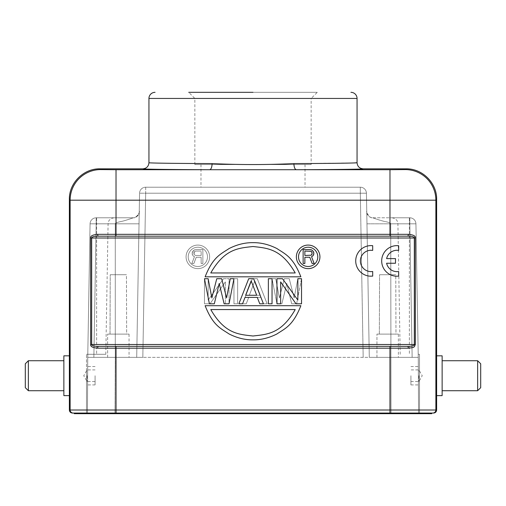 <?xml version="1.0" encoding="UTF-8"?>
<svg xmlns="http://www.w3.org/2000/svg" width="506" height="506" viewBox="0 0 506 506"><rect width="100%" height="100%" fill="white"/><g stroke="black" fill="none" stroke-linecap="round" stroke-linejoin="round"><path stroke-width="0.38" stroke-dasharray="2.53 1.9" d="M389.974 236.169L407.583 236.169C411.897 236.144 414.142 236.757 414.332 238.003L415.35 238.003C413.851 235.442 415.571 235.119 408.336 234.329L389.974 234.329L389.974 236.169L407.583 236.169L98.417 236.169A1.834 0.734 90 0 1 97.683 234.329C92.724 234.727 90.378 235.954 90.65 238.003L90.65 344.51C92.149 347.072 90.429 347.394 97.664 348.179L116.026 348.179L116.026 346.344L98.417 346.344C94.103 346.37 91.858 345.756 91.668 344.51L90.65 344.51M300.868 276.814C292.885 256.536 284.91 253.987 276.934 248.554C268.958 244.524 260.976 242.557 253 242.659C245.024 242.557 237.042 244.524 229.066 248.554C221.09 253.987 213.115 256.536 205.132 276.814L300.868 276.814L205.132 276.814C213.115 256.536 221.09 253.987 229.066 248.554C237.042 244.524 245.024 242.557 253 242.659C260.976 242.557 268.958 244.524 276.934 248.554C284.91 253.987 292.885 256.536 300.868 276.814C292.885 256.536 284.91 253.987 276.934 248.554C268.958 244.524 260.976 242.557 253 242.659C245.024 242.557 237.042 244.524 229.066 248.554C221.09 253.987 213.115 256.536 205.132 276.814C213.115 256.536 221.09 253.987 229.066 248.554C237.042 244.524 245.024 242.557 253 242.659C260.976 242.557 268.958 244.524 276.934 248.554C284.91 253.987 292.885 256.536 300.868 276.814L205.132 276.814C213.115 256.536 221.09 253.987 229.066 248.554C237.042 244.524 245.024 242.557 253 242.659C260.976 242.557 268.958 244.524 276.934 248.554C284.91 253.987 292.885 256.536 300.868 276.814L205.132 276.814C213.115 256.536 221.09 253.987 229.066 248.554C237.042 244.524 245.024 242.557 253 242.659C260.976 242.557 268.958 244.524 276.934 248.554C284.91 253.987 292.885 256.536 300.868 276.814M319.931 256.858A11.783 11.783 0 0 0 308.148 245.075A11.783 11.783 0 0 0 296.371 256.858A11.783 11.783 0 0 0 308.148 268.642A11.783 11.783 0 0 0 319.931 256.858A11.783 11.783 0 0 1 308.148 268.642A11.783 11.783 0 0 1 296.371 256.858A11.783 11.783 0 0 1 308.148 245.075A11.783 11.783 0 0 1 319.931 256.858M211.843 297.933L208.156 278.711L204.475 278.711L209.389 303.802L214.304 303.802L219.212 283.512L224.126 303.802L229.041 303.802L233.955 278.711L230.274 278.711L226.587 297.933L221.672 278.711L216.758 278.711L211.843 297.933L216.758 278.711L221.672 278.711L226.587 297.933L230.274 278.711L237.643 278.711L237.643 303.802L233.955 303.802L233.955 278.711L237.643 278.711L237.643 303.802L233.955 303.802L233.955 278.711L229.041 303.802L225.36 303.802L225.36 281.912L210.003 303.802L204.475 303.802L204.475 278.711L208.156 278.711L208.156 300.064L223.513 278.711L229.041 278.711L229.041 303.802L225.36 303.802L225.36 281.912L225.36 303.802L225.36 281.912L210.003 303.802L204.475 303.802L204.475 278.711L208.156 278.711L208.156 300.064L208.156 278.711L211.843 297.933M253.614 278.711L248.699 278.711L238.87 303.802L242.557 303.802L245.012 297.395L257.301 297.395L259.755 303.802L263.443 303.802L253.614 278.711L263.443 303.802L260.988 297.395L248.699 297.395L246.245 303.802L242.557 303.802L252.386 278.711L257.301 278.711L267.13 303.802L259.755 303.802L257.301 297.395L245.012 297.395L242.557 303.802L238.87 303.802L248.699 278.711L253.614 278.711M272.045 278.711L268.357 278.711L268.357 303.802L272.045 303.802L272.045 278.711L275.726 278.711L279.413 297.933L284.328 278.711L289.242 278.711L294.157 297.933L297.844 278.711L297.844 300.064L282.487 278.711L276.959 278.711L276.959 303.802L280.64 303.802L280.64 281.912L295.997 303.802L301.525 303.802L301.525 278.711L297.844 278.711L301.525 278.711L296.611 303.802L291.696 303.802L286.788 283.512L281.874 303.802L276.959 303.802L272.045 278.711L275.726 278.711L272.045 278.711L276.959 303.802L276.959 278.711L282.487 278.711L297.844 300.064L297.844 278.711L301.525 278.711L301.525 303.802L295.997 303.802L280.64 281.912L280.64 303.802L276.959 303.802L281.874 303.802L276.959 303.802L272.045 278.711L272.045 303.802L268.357 303.802L268.357 278.711L275.726 278.711L279.413 297.933L275.726 278.711L279.413 297.933L284.328 278.711L289.242 278.711L284.328 278.711L289.242 278.711L294.157 297.933L289.242 278.711L294.157 297.933L297.844 278.711L301.525 278.711L297.844 278.711L301.525 278.711L296.611 303.802L291.696 303.802L296.611 303.802L291.696 303.802L286.788 283.512L291.696 303.802L286.788 283.512L281.874 303.802L276.959 303.802L272.045 278.711M300.868 305.7L205.132 305.7C213.115 325.972 221.09 328.527 229.066 333.96C237.042 337.989 245.024 339.956 253 339.855C260.976 339.956 268.958 337.989 276.934 333.96C284.91 328.527 292.885 325.972 300.868 305.7C292.885 325.972 284.91 328.527 276.934 333.96C268.958 337.989 260.976 339.956 253 339.855C245.024 339.956 237.042 337.989 229.066 333.96C221.09 328.527 213.115 325.972 205.132 305.7L300.868 305.7C292.885 325.972 284.91 328.527 276.934 333.96C268.958 337.989 260.976 339.956 253 339.855C245.024 339.956 237.042 337.989 229.066 333.96C221.09 328.527 213.115 325.972 205.132 305.7L300.868 305.7L205.132 305.7C213.115 325.972 221.09 328.527 229.066 333.96C237.042 337.989 245.024 339.956 253 339.855C260.976 339.956 268.958 337.989 276.934 333.96C284.91 328.527 292.885 325.972 300.868 305.7L205.132 305.7L300.868 305.7C292.885 325.972 284.91 328.527 276.934 333.96C268.958 337.989 260.976 339.956 253 339.855C245.024 339.956 237.042 337.989 229.066 333.96C221.09 328.527 213.115 325.972 205.132 305.7C213.115 325.972 221.09 328.527 229.066 333.96C237.042 337.989 245.024 339.956 253 339.855C260.976 339.956 268.958 337.989 276.934 333.96C284.91 328.527 292.885 325.972 300.868 305.7M398.658 276.143L398.658 271.526A10.689 10.689 0 0 1 386.597 263.246L395.496 263.246L395.496 258.617L386.609 258.617A10.689 10.689 0 0 1 398.658 250.394L398.658 245.72A15.3 15.3 0 0 0 381.739 259.629A15.3 15.3 0 0 0 396.053 276.206L398.658 276.143M372.694 276.118L372.694 271.494A10.689 10.689 0 0 1 360.436 261.975A10.689 10.689 0 0 1 370.62 250.255L372.694 250.369L372.694 245.695A15.3 15.3 0 0 0 355.775 259.603A15.3 15.3 0 0 0 370.095 276.181L372.694 276.118M442.136 355.832L442.136 395.616M436.627 355.832L436.627 395.616M363.175 168.84C363.65 169.213 336.193 169.573 296.288 169.719L209.712 169.719C169.807 169.573 142.35 169.213 142.825 168.84M436.627 199.44L435.875 200.193A30.607 30.6 45 0 0 405.274 169.586L296.288 169.719C294.853 169.301 294.049 167.258 293.885 163.596L354.206 162.938M415.35 344.51L91.668 344.51L91.668 238.003L414.332 238.003L414.332 344.51C414.129 345.756 411.884 346.37 407.583 346.344L98.417 346.344L407.583 346.344A1.834 0.734 -90 0 1 408.317 348.179C413.275 347.78 415.622 346.559 415.35 344.51L415.35 238.003M436.627 410.005L435.875 410.005A3.061 3.061 90 0 1 432.82 413.06L116.026 413.06L430.979 413.06L389.974 413.06L389.974 413.674L74.268 413.674M116.026 413.674L116.026 413.06L74.268 413.06M116.026 346.344L389.974 346.344L389.974 348.179L116.026 348.179L116.026 413.06L389.974 413.06L389.974 410.005L69.373 410.005M431.732 413.674L430.979 413.674L430.979 413.06L431.732 413.06M63.864 395.616L63.864 355.832M69.524 367.116L69.373 355.832M116.026 236.169L116.026 200.325L70.125 200.193L70.125 410.005A3.061 3.061 -90 0 0 73.18 413.06M97.683 348.179A1.834 0.734 90 0 1 98.417 346.344M408.317 348.179L389.974 348.179L389.974 410.005L435.875 410.005L435.875 200.193L389.974 200.325L389.974 234.329L97.683 234.329M408.317 234.329A1.834 0.734 -90 0 1 407.583 236.169M293.885 163.596C266.63 164.874 239.37 164.874 212.115 163.596C174.45 163.457 148.498 163.09 148.941 162.717M194.848 164.551L194.848 98.449L188.732 92.326L317.268 92.326L311.152 98.449L194.848 98.449L311.152 98.449L311.152 164.551L194.848 164.551L311.152 164.551M253 92.326L317.268 92.326M200.971 164.551L305.029 164.551L200.971 164.551L200.971 187.201L305.029 187.201L200.971 187.201M305.029 164.551L305.029 187.201M145.684 187.201L360.316 187.201L145.684 187.201L145.684 193.216L139.567 193.216L136.702 357.362L115.279 357.362L390.721 357.362L136.702 357.362L139.567 193.216A6.123 6.123 -149.9 0 1 145.684 187.201A6.123 6.123 -143 0 0 139.567 193.216L145.684 193.216L142.825 357.362L87.734 357.362L142.825 357.362L145.684 193.216L360.316 193.216L360.316 187.201A6.123 6.123 143 0 1 366.433 193.216L369.298 357.362L366.433 193.216A6.123 6.123 149.9 0 0 360.316 187.201L360.316 193.216L145.684 193.216L145.684 187.201A6.123 6.123 -149.9 0 0 139.567 193.216M369.298 357.362L418.266 357.362L369.298 357.362L366.97 223.816L369.298 357.362M129.049 357.362L107.626 357.362L129.049 357.362L107.626 357.362L129.049 357.362L129.049 334.105L107.626 334.105L129.049 334.105L107.626 334.105L129.049 334.105L129.049 357.362M114.982 413.674L418.563 413.674L418.266 357.362L418.563 413.674L114.982 413.674L115.279 357.362L87.734 357.362L87.437 413.674L87.734 357.362L87.437 413.674L87.734 357.362L90.068 223.816L87.734 357.362L115.279 357.362L114.982 413.674M398.374 357.362L376.951 357.362L398.374 357.362L376.951 357.362L398.374 357.362L398.374 334.105L376.951 334.105L398.374 334.105L376.951 334.105L398.374 334.105L398.374 357.362M418.563 413.674L418.266 357.362L390.721 357.362L418.266 357.362L418.563 413.674L419.493 413.674L419.493 354.301L419.493 413.674L418.563 413.674M430.979 413.674L389.974 413.674M86.507 413.674L87.437 413.674L86.507 413.674L86.507 370.828L86.507 413.674M86.507 370.828L86.507 354.301L86.507 370.828L87.664 370.828L86.507 370.828M86.507 375.724L86.507 384.908L86.507 375.724M87.785 354.301L90.068 223.816L87.785 354.301L105.805 354.301L86.507 354.301M90.068 223.816L96.184 223.816L96.184 217.801A6.123 6.123 -149.9 0 0 90.068 223.816A6.123 6.123 0 0 1 96.184 217.801L133.122 217.801C134.59 217.39 124.634 220.945 120.611 221.603C117.069 222.33 115.292 223.07 115.279 223.816L139.03 223.816L136.702 357.362L139.245 211.793L139.03 223.816L115.279 223.816C115.317 223.076 116.943 222.374 120.15 221.717C123.47 221.261 134.64 217.428 133.122 217.801L96.184 217.801L96.621 217.801L96.184 217.801L96.184 223.816L96.184 217.801L96.184 223.816L90.068 223.816A6.123 6.123 0 0 1 96.184 217.801A6.123 6.123 0 0 0 90.068 223.816L96.184 223.816L93.857 357.362L96.184 223.816L115.279 223.816L115.279 357.362L115.279 223.816L90.068 223.816A6.123 6.123 0 0 1 96.184 217.801M418.266 357.362L415.932 223.816L418.215 354.301L415.932 223.816L409.816 223.816L409.816 217.801A6.123 6.123 0 0 1 415.932 223.816L418.266 357.362M372.878 217.801C371.41 217.39 381.366 220.945 385.389 221.603C388.931 222.33 390.708 223.07 390.721 223.816L366.97 223.816L366.755 211.793L366.97 223.816L390.721 223.816C390.683 223.076 389.057 222.374 385.85 221.717C382.53 221.261 371.36 217.428 372.878 217.801L409.816 217.801L372.878 217.801A6.123 6.123 0 0 1 366.755 211.793L366.755 211.793A6.123 6.123 0 0 0 372.878 217.801M415.932 223.816A6.123 6.123 149.9 0 0 409.816 217.801L409.379 217.801L409.816 217.801L409.816 223.816L415.932 223.816A6.123 6.123 0 0 0 409.816 217.801L409.816 223.816L409.816 217.801A6.123 6.123 0 0 1 415.932 223.816L409.816 223.816L412.143 357.362L409.816 223.816L390.721 223.816L391.018 413.674L390.721 223.816L415.932 223.816M418.215 354.301L419.493 354.301M409.379 217.801L391.802 217.801L409.379 217.801L409.379 354.301L409.379 223.816L397.918 223.816L409.379 223.816L409.379 217.801M139.245 211.793A6.123 6.123 0 0 1 133.122 217.801A6.123 6.123 0 0 0 139.245 211.793M96.621 217.801L114.198 217.801L96.621 217.801L96.621 354.301L96.621 223.816L108.082 223.816L96.621 223.816L96.621 217.801M376.951 357.362L376.951 334.105L376.951 357.362M395.977 334.105L379.348 334.105L395.977 334.105L395.768 274.726L379.557 274.726L395.768 274.726L379.557 274.726L395.768 274.726L395.977 334.105L379.348 334.105L379.557 274.726L379.348 334.105L395.977 334.105M419.493 375.724L419.493 384.908L419.493 375.724M410.923 375.724L410.923 384.908L410.923 375.724M418.879 375.724L418.879 381.543L418.879 375.724M107.626 357.362L107.626 334.105L107.626 357.362M126.652 334.105L110.023 334.105L126.652 334.105L126.443 274.726L110.232 274.726L126.443 274.726L110.232 274.726L126.443 274.726L126.652 334.105L110.023 334.105L110.232 274.726L110.023 334.105L126.652 334.105M95.077 375.724L95.077 384.908L95.077 375.724M87.121 375.724L87.121 381.543L87.121 375.724M90.65 238.003L91.668 238.003C91.871 236.751 94.116 236.144 98.417 236.169M209.629 256.858A11.783 11.783 0 0 1 197.852 268.642A11.783 11.783 0 0 1 186.069 256.858A11.783 11.783 0 0 1 197.852 245.075A11.783 11.783 0 0 1 209.629 256.858A11.783 11.783 0 0 0 197.852 245.075A11.783 11.783 0 0 0 186.069 256.858A11.783 11.783 0 0 0 197.852 268.642A11.783 11.783 0 0 0 209.629 256.858A11.783 11.783 0 0 0 197.852 245.075A11.783 11.783 0 0 0 186.069 256.858A11.783 11.783 0 0 0 197.852 268.642A11.783 11.783 0 0 0 209.629 256.858A11.783 11.783 0 0 0 197.852 245.075A11.783 11.783 0 0 0 186.069 256.858A11.783 11.783 0 0 0 197.852 268.642A11.783 11.783 0 0 0 209.629 256.858M389.974 346.344L407.583 346.344M210.774 272.955L295.226 272.955C281.153 248.446 267.073 248.149 253 246.511C238.927 248.149 224.847 248.446 210.774 272.955C224.847 248.446 238.927 248.149 253 246.511C267.073 248.149 281.153 248.446 295.226 272.955L210.774 272.955L295.226 272.955C281.153 248.446 267.073 248.149 253 246.511C238.927 248.149 224.847 248.446 210.774 272.955C224.847 248.446 238.927 248.149 253 246.511C267.073 248.149 281.153 248.446 295.226 272.955L210.774 272.955C224.847 248.446 238.927 248.149 253 246.511C267.073 248.149 281.153 248.446 295.226 272.955C281.153 248.446 267.073 248.149 253 246.511C238.927 248.149 224.847 248.446 210.774 272.955M295.226 309.558L210.774 309.558C224.847 334.061 238.927 334.365 253 336.003C267.073 334.365 281.153 334.061 295.226 309.558C281.153 334.061 267.073 334.365 253 336.003C238.927 334.365 224.847 334.061 210.774 309.558L295.226 309.558L210.774 309.558C224.847 334.061 238.927 334.365 253 336.003C267.073 334.365 281.153 334.061 295.226 309.558C281.153 334.061 267.073 334.365 253 336.003C238.927 334.365 224.847 334.061 210.774 309.558L295.226 309.558C281.153 334.061 267.073 334.365 253 336.003C238.927 334.365 224.847 334.061 210.774 309.558C224.847 334.061 238.927 334.365 253 336.003C267.073 334.365 281.153 334.061 295.226 309.558M207.492 256.858A9.639 9.639 0 0 1 197.852 266.498A9.639 9.639 0 0 1 188.207 256.858A9.639 9.639 0 0 1 197.852 247.213A9.639 9.639 0 0 1 207.492 256.858A9.639 9.639 0 0 0 197.852 247.213A9.639 9.639 0 0 0 188.207 256.858A9.639 9.639 0 0 0 197.852 266.498A9.639 9.639 0 0 0 207.492 256.858A9.639 9.639 0 0 1 197.852 266.498A9.639 9.639 0 0 1 188.207 256.858A9.639 9.639 0 0 1 197.852 247.213A9.639 9.639 0 0 1 207.492 256.858A9.639 9.639 0 0 1 197.852 266.498A9.639 9.639 0 0 1 188.207 256.858A9.639 9.639 0 0 1 197.852 247.213A9.639 9.639 0 0 1 207.492 256.858M195.923 249.572L202.868 249.572L202.868 263.468L201.135 263.468L201.135 257.257L196.214 257.257L193.893 263.468L191.869 263.468L194.475 256.668L193.317 256.074L192.451 254.891L192.16 252.823L193.317 250.755L194.475 249.869L195.923 249.572L202.868 249.572L202.868 263.468L201.135 263.468L201.135 257.257L196.214 257.257L201.135 257.257L196.214 257.257L193.893 263.468L191.869 263.468L193.893 263.468L191.869 263.468L194.475 256.668L191.869 263.468L194.475 256.668L193.317 256.074L194.475 256.668L193.317 256.074L192.451 254.891L193.317 256.074L192.451 254.891L192.16 252.823L192.16 254.006L192.451 251.937L193.317 250.755L192.451 251.937L194.475 249.869L193.317 250.755L194.475 249.869L195.923 249.572L202.868 249.572L202.868 263.468L201.135 263.468L201.135 257.257L201.135 263.468L202.868 263.468L202.868 249.572L195.923 249.572M201.135 255.486L201.135 251.052L195.632 251.052L201.135 251.052L195.632 251.052L194.184 251.937L195.632 251.052L201.135 251.052L201.135 255.486L201.135 251.052L201.135 255.486L195.632 255.486L201.135 255.486L195.632 255.486L194.184 254.6L193.893 253.708L194.184 254.6L195.632 255.486L201.135 255.486M193.893 252.823L194.184 251.937L194.184 254.6L193.893 252.823L194.766 251.349L193.893 252.823M252.386 278.711L257.301 278.711L252.386 278.711L242.557 303.802L246.245 303.802L242.557 303.802L252.386 278.711L257.301 278.711L267.13 303.802L263.443 303.802L267.13 303.802L263.443 303.802L260.988 297.395L248.699 297.395L260.988 297.395L248.699 297.395L246.245 303.802L242.557 303.802L252.386 278.711M254.841 280.843L260.369 295.264L254.841 280.843L249.313 295.264L260.369 295.264L249.313 295.264L254.841 280.843L260.369 295.264L249.313 295.264L254.841 280.843L260.369 295.264L249.313 295.264L254.841 280.843M223.513 278.711L229.041 278.711L229.041 303.802L224.126 303.802L219.212 283.512L214.304 303.802L209.389 303.802L204.475 278.711L208.156 278.711L208.156 300.064L223.513 278.711L229.041 278.711L229.041 303.802L225.36 303.802L229.041 303.802L229.041 278.711L223.513 278.711L208.156 300.064L223.513 278.711M63.864 375.724L63.864 390.721L63.864 375.724M28.361 390.721L28.361 360.727M25.3 387.659L25.3 363.789M442.136 375.724L442.136 390.721L442.136 375.724M477.639 360.727L477.639 390.721M480.7 363.789L480.7 387.659M317.793 256.858A9.639 9.639 0 0 1 308.148 266.498A9.639 9.639 0 0 1 298.508 256.858A9.639 9.639 0 0 1 308.148 247.213A9.639 9.639 0 0 1 317.793 256.858A9.639 9.639 0 0 0 308.148 247.213A9.639 9.639 0 0 0 298.508 256.858A9.639 9.639 0 0 0 308.148 266.498A9.639 9.639 0 0 0 317.793 256.858M310.077 249.572L303.132 249.572L303.132 263.468L304.865 263.468L304.865 257.257L309.786 257.257L312.107 263.468L314.131 263.468L311.525 256.668L312.683 256.074L313.549 254.891L313.84 252.823L312.683 250.755L311.525 249.869L310.077 249.572L311.525 249.869L312.683 250.755L313.84 252.823L313.549 254.891L312.683 256.074L311.525 256.668L314.131 263.468L312.107 263.468L309.786 257.257L304.865 257.257L304.865 263.468L303.132 263.468L303.132 249.572L310.077 249.572M304.865 255.486L304.865 251.052L310.368 251.052L311.816 251.937L312.107 253.708L311.234 255.188L304.865 255.486L310.368 255.486L311.816 254.6L312.107 253.708L311.816 251.937L311.234 251.349L304.865 251.052L304.865 255.486M256.687 295.264L245.631 295.264L251.159 280.843L256.687 295.264L245.631 295.264L251.159 280.843M192.16 254.006L192.451 254.891L192.16 254.006M193.893 263.468L196.214 257.257L193.893 263.468M195.632 255.486L194.184 254.6L195.632 255.486M204.475 303.802L204.475 278.711L208.156 278.711L204.475 278.711L204.475 303.802L210.003 303.802L204.475 303.802M210.003 303.802L225.36 281.912L210.003 303.802M233.955 303.802L233.955 278.711L237.643 278.711L237.643 303.802L233.955 303.802L237.643 303.802L237.643 278.711L233.955 278.711L233.955 303.802M246.245 303.802L248.699 297.395L246.245 303.802M260.988 297.395L263.443 303.802L260.988 297.395M267.13 303.802L257.301 278.711L267.13 303.802M281.874 303.802L286.788 283.512L281.874 303.802M296.611 303.802L301.525 278.711L296.611 303.802M297.844 278.711L294.157 297.933L297.844 278.711M284.328 278.711L279.413 297.933L284.328 278.711M366.433 193.216L360.316 193.216L363.175 357.362L360.316 193.216L366.433 193.216M405.274 169.586L406.027 168.84M99.973 168.84L100.726 169.586A30.607 30.6 -45 0 0 70.125 200.193L69.373 199.44M212.115 163.596C211.951 167.258 211.147 169.301 209.712 169.719L116.026 169.719L116.026 200.325L389.974 200.325L389.974 169.719M148.941 98.449L357.053 98.347M419.493 370.828L418.335 370.828L419.493 370.828M75.021 413.06L75.021 413.674M412.093 354.301L409.816 223.816L409.379 223.816L409.816 223.816L412.093 354.301M96.184 223.816L96.621 223.816L96.184 223.816L93.907 354.301L96.184 223.816M100.726 169.586L116.026 169.719M366.97 223.816L366.951 222.792M371.644 217.681L371.954 217.846C369.38 217.782 365.471 211.097 366.755 211.59L366.932 221.628M371.613 217.675L371.948 217.846C369.26 217.725 365.541 211.103 366.755 211.59L366.92 221.141M400.195 354.301L397.918 223.816L397.286 221.204C397.393 221.312 396.236 218.257 391.802 217.801M139.03 223.816L139.042 223.266M139.087 220.667L139.245 211.59C139.371 212.008 139.175 215.55 134.046 217.846L134.356 217.681M139.087 220.698L139.245 211.59C140.636 210.667 136.677 217.833 134.052 217.846L134.387 217.675M105.805 354.301L108.082 223.816L108.676 221.293C108.613 221.324 109.657 218.307 114.198 217.801M410.923 366.546L419.493 366.546M410.923 384.908L419.493 384.908M410.923 381.543L418.879 381.543L422.238 375.724L418.879 369.911L410.923 369.911M95.077 384.908L86.507 384.908M95.077 366.546L86.507 366.546M95.077 369.911L87.121 369.911L83.762 375.724L87.121 381.543L95.077 381.543"/><path stroke-width="0.76" d="M408.317 348.179A1.834 0.734 -90 0 0 407.583 346.344C411.897 346.37 414.142 345.756 414.332 344.51L414.332 238.003C414.129 236.751 411.884 236.144 407.583 236.169L98.417 236.169C94.103 236.144 91.858 236.757 91.668 238.003L91.668 344.51C91.871 345.756 94.116 346.37 98.417 346.344A1.834 0.734 90 0 0 97.683 348.179C92.724 347.78 90.378 346.559 90.65 344.51L90.65 238.003C90.378 235.954 92.724 234.727 97.683 234.329A1.834 0.734 90 0 0 98.417 236.169M407.583 236.169A1.834 0.734 -90 0 0 408.317 234.329C413.275 234.727 415.622 235.954 415.35 238.003L415.35 344.51C413.851 347.072 415.571 347.394 408.336 348.179L389.974 348.179L389.974 346.344L407.583 346.344M406.027 168.84L405.274 169.586A30.607 30.6 45 0 1 435.875 200.193L70.125 200.193A30.607 30.6 -45 0 1 100.726 169.586L99.973 168.84L142.825 168.84C142.35 169.213 169.807 169.573 209.712 169.719L296.288 169.719C336.193 169.573 363.65 169.213 363.175 168.84L406.027 168.84C422.377 168.416 437.051 183.083 436.627 199.44L436.627 355.832L442.136 355.832L442.136 395.616L436.627 395.616L436.627 355.832M98.417 346.344L389.974 346.344M389.974 413.674L389.974 413.06L116.026 413.06L116.026 413.674L431.732 413.674L431.732 413.06L430.979 413.06L430.979 413.674M116.026 346.344L116.026 410.005L389.974 410.005L389.974 413.06L432.807 413.06A3.061 3.061 90 0 0 435.875 410.005L436.627 410.005C436.45 411.859 435.426 412.883 433.566 413.06M436.627 395.616L436.627 410.005M363.175 168.84C359.456 168.473 357.419 166.436 357.059 162.717C357.502 163.09 331.55 163.457 293.885 163.596C266.63 164.874 239.37 164.874 212.115 163.596C174.45 163.457 148.498 163.09 148.941 162.717C148.581 166.436 146.544 168.473 142.825 168.84M354.206 162.938L357.059 162.717L357.059 98.449L148.941 98.449L148.941 162.717M116.026 413.674L74.268 413.674L74.268 413.06L73.18 413.06L116.026 413.06L116.026 410.005L70.125 410.005L70.125 200.193L69.373 199.44L69.373 410.005C69.55 411.859 70.574 412.883 72.434 413.06L73.18 413.06L72.434 413.06M69.373 355.832L63.864 355.832L63.864 395.616L69.373 395.616L69.524 367.116M350.93 92.326L350.936 92.326A6.123 6.123 0 0 1 357.053 98.347A6.123 6.123 0 0 1 357.059 98.449L357.053 98.449M155.064 92.326A6.123 6.123 0 0 0 148.941 98.449M253 92.326L188.732 92.326M99.973 168.84C83.623 168.416 68.949 183.09 69.373 199.44M28.361 390.721L25.3 387.659L25.3 363.789L28.361 360.727L28.361 390.721L63.864 390.721M477.639 360.727L480.7 363.789L480.7 387.659L477.639 390.721L477.639 360.727L442.136 360.727M205.132 276.814C213.115 256.536 221.09 253.987 229.066 248.554C237.042 244.524 245.024 242.557 253 242.659C260.976 242.557 268.958 244.524 276.934 248.554C284.91 253.987 292.885 256.536 300.868 276.814L205.132 276.814C213.115 256.536 221.09 253.987 229.066 248.554C237.042 244.524 245.024 242.557 253 242.659C260.976 242.557 268.958 244.524 276.934 248.554C284.91 253.987 292.885 256.536 300.868 276.814L205.132 276.814M295.226 272.955L210.774 272.955C224.847 248.446 238.927 248.149 253 246.511C267.073 248.149 281.153 248.446 295.226 272.955L210.774 272.955C224.847 248.446 238.927 248.149 253 246.511C267.073 248.149 281.153 248.446 295.226 272.955M296.371 256.858A11.783 11.783 0 0 1 308.148 245.075A11.783 11.783 0 0 1 319.931 256.858A11.783 11.783 0 0 1 308.148 268.642A11.783 11.783 0 0 1 296.371 256.858A11.783 11.783 0 0 1 308.148 245.075A11.783 11.783 0 0 1 319.931 256.858A11.783 11.783 0 0 1 308.148 268.642A11.783 11.783 0 0 1 296.371 256.858M298.508 256.858A9.639 9.639 0 0 0 308.148 266.498A9.639 9.639 0 0 0 317.793 256.858A9.639 9.639 0 0 0 308.148 247.213A9.639 9.639 0 0 0 298.508 256.858A9.639 9.639 0 0 0 308.148 266.498A9.639 9.639 0 0 0 317.793 256.858A9.639 9.639 0 0 0 308.148 247.213A9.639 9.639 0 0 0 298.508 256.858M310.077 249.572L303.132 249.572L303.132 263.468L304.865 263.468L304.865 257.257L309.786 257.257L312.107 263.468L314.131 263.468L311.525 256.668L314.131 263.468L312.107 263.468L309.786 257.257L304.865 257.257L304.865 263.468L303.132 263.468L303.132 249.572L310.077 249.572L311.525 249.869L312.683 250.755L313.549 251.937L313.84 254.006L312.683 256.074L311.525 256.668L312.683 256.074L313.549 254.891L313.84 252.823L312.683 250.755L311.525 249.869L310.077 249.572M304.865 255.486L304.865 251.052L311.234 251.349L304.865 251.052L304.865 255.486L311.234 255.188L312.107 253.708L311.816 251.937L311.234 251.349L312.107 252.823L311.816 254.6L311.234 255.188L304.865 255.486M208.156 278.711L211.843 297.933L216.758 278.711L221.672 278.711L226.587 297.933L230.274 278.711L233.955 278.711L229.041 303.802L224.126 303.802L219.212 283.512L214.304 303.802L209.389 303.802L204.475 278.711L208.156 278.711L211.843 297.933L216.758 278.711L221.672 278.711L226.587 297.933L230.274 278.711L233.955 278.711L229.041 303.802L224.126 303.802L219.212 283.512L214.304 303.802L209.389 303.802L204.475 278.711L208.156 278.711M253.614 278.711L248.699 278.711L238.87 303.802L242.557 303.802L245.012 297.395L257.301 297.395L259.755 303.802L263.443 303.802L253.614 278.711L248.699 278.711L238.87 303.802L242.557 303.802L245.012 297.395L257.301 297.395L259.755 303.802L263.443 303.802L253.614 278.711M256.687 295.264L245.631 295.264L251.159 280.843L245.631 295.264L256.687 295.264L251.159 280.843L256.687 295.264M272.045 278.711L268.357 278.711L268.357 303.802L272.045 303.802L272.045 278.711L268.357 278.711L268.357 303.802L272.045 303.802L272.045 278.711M282.487 278.711L276.959 278.711L276.959 303.802L280.64 303.802L280.64 281.912L295.997 303.802L301.525 303.802L301.525 278.711L297.844 278.711L297.844 300.064L282.487 278.711L276.959 278.711L276.959 303.802L280.64 303.802L280.64 281.912L295.997 303.802L301.525 303.802L301.525 278.711L297.844 278.711L297.844 300.064L282.487 278.711M300.868 305.7L205.132 305.7C213.115 325.972 221.09 328.527 229.066 333.96C237.042 337.989 245.024 339.956 253 339.855C260.976 339.956 268.958 337.989 276.934 333.96C284.91 328.527 292.885 325.972 300.868 305.7L205.132 305.7C213.115 325.972 221.09 328.527 229.066 333.96C237.042 337.989 245.024 339.956 253 339.855C260.976 339.956 268.958 337.989 276.934 333.96C284.91 328.527 292.885 325.972 300.868 305.7M210.774 309.558L295.226 309.558C281.153 334.061 267.073 334.365 253 336.003C238.927 334.365 224.847 334.061 210.774 309.558L295.226 309.558C281.153 334.061 267.073 334.365 253 336.003C238.927 334.365 224.847 334.061 210.774 309.558M398.658 276.143L398.658 271.526A10.689 10.689 0 0 1 386.597 263.246L395.496 263.246L395.496 258.617L386.609 258.617A10.689 10.689 0 0 1 398.658 250.394L398.658 245.72A15.3 15.3 0 0 0 381.739 259.629A15.3 15.3 0 0 0 396.053 276.206L398.658 276.143M372.694 276.118L372.694 271.494A10.689 10.689 0 0 1 360.436 261.975A10.689 10.689 0 0 1 370.62 250.255L372.694 250.369L372.694 245.695A15.3 15.3 0 0 0 355.775 259.603A15.3 15.3 0 0 0 370.095 276.181L372.694 276.118M212.115 163.596C211.951 167.258 211.147 169.301 209.712 169.719L116.026 169.719L116.026 234.329L389.974 234.329L389.974 169.719L296.288 169.719C294.853 169.301 294.049 167.258 293.885 163.596M97.683 234.329L116.026 234.329L116.026 236.169M389.974 236.169L389.974 234.329L408.317 234.329M415.35 238.003L90.65 238.003M90.65 344.51L415.35 344.51M436.627 199.44L435.875 200.193L435.875 410.005L389.974 410.005L389.974 348.179L97.683 348.179M405.274 169.586L389.974 169.719M116.026 169.719L100.726 169.586M73.18 413.06L73.18 413.06A3.061 3.061 -90 0 1 70.125 410.005L69.373 410.005M75.021 413.674L75.021 413.06M63.864 360.727L28.361 360.727M442.136 390.721L477.639 390.721"/></g></svg>
